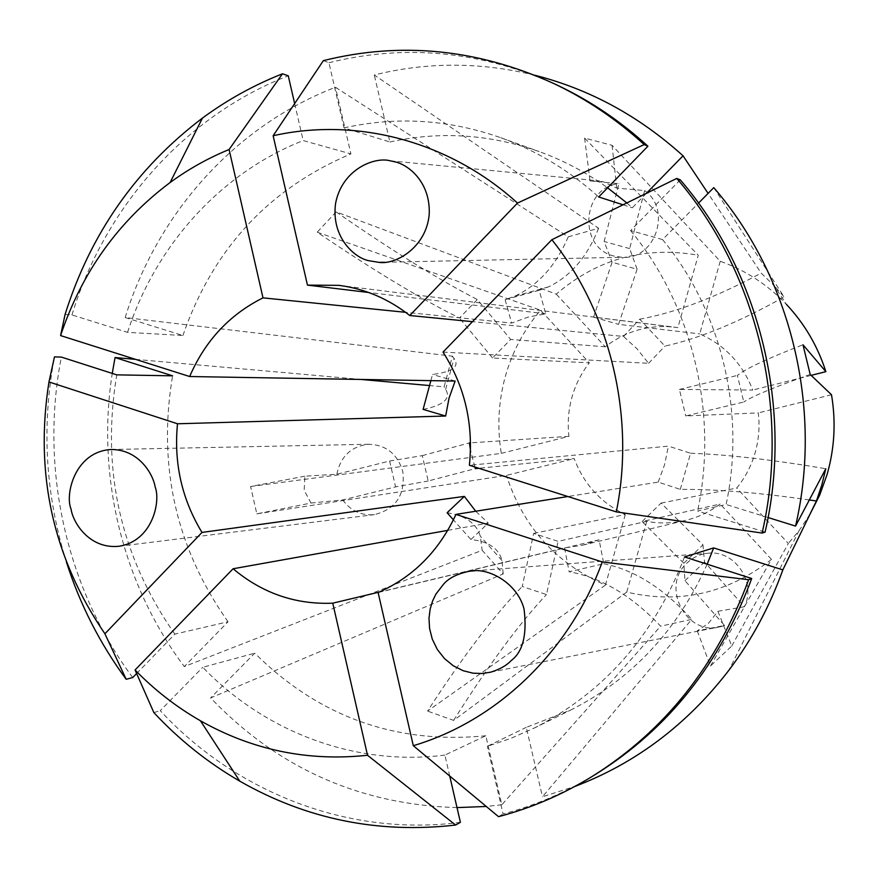 <?xml version="1.0" encoding="UTF-8"?>
<svg xmlns="http://www.w3.org/2000/svg" width="878" height="878" viewBox="0 0 878 878"><rect width="100%" height="100%" fill="white"/><g stroke="black" fill="none" stroke-linecap="round" stroke-linejoin="round"><path stroke-width="0.66" stroke-dasharray="4.39 3.29" d="M697.231 630.865L710.456 666.018L731.78 645.988L717.897 611.297L708.359 623.424L697.231 630.865L724.526 625.476L684.95 580.687L683.83 563.237L702.96 544.887L661.101 503.083L642.103 521.554L720.169 504.027C709.698 511.863 698.197 517.318 685.652 520.369C672.713 523.431 659.74 523.76 646.735 521.334L558.134 541.364L533.659 533.418L522.234 586.493L546.478 594.56L558.134 541.364M717.897 611.297L744.379 606.753L704.529 561.964L702.96 544.887M724.526 625.476L721.057 626.574C686.629 637.208 659.971 586.427 687.189 562.842C692.764 557.585 699.305 554.446 706.845 553.403C733.635 548.761 757.012 581.631 744.379 606.753M304.853 476.194L250.603 486.489L256.815 513.849L310.988 503.039L304.183 490.319L304.853 476.194L336.845 474.23L389.623 461.027L422.296 455.616L428.179 481.001L475.393 468.622M310.988 503.039L342.738 499.933L395.594 486.884L428.179 481.001M336.845 474.23C340.653 456.176 351.354 446.189 368.925 444.257C386.221 444.97 397.504 454.025 402.793 471.42C405.46 494.698 396.011 509.097 374.423 514.64C361.308 515.803 350.75 510.897 342.738 499.933M584.605 138.087L590.038 180.923L602.956 181.658L616.784 188.122L644.617 190.559L629.669 248.584L637.088 269.25L612.098 262.248L593.561 317.134L677.882 327.626L698.262 255.202L584.605 138.087L612.065 145.309L720.234 261.26C745.455 270.226 767.515 284.604 786.414 304.381L774.286 285.8L761.193 273.113L708.096 193.401M590.038 180.923L618.924 183.656L604.141 241.505L612.098 262.248M644.617 190.559C672.405 210.051 654.944 260.393 621.811 257.287L614.051 256.069C577.801 247.87 581.719 187.157 618.924 183.656M250.603 486.489L501.294 453.366C497.08 427.707 498.353 402.344 505.102 377.288C512.028 352.254 523.837 329.898 540.552 310.208L589.336 362.844L492.536 358.004L510.678 339.435L477.336 299.552L459.468 318.034C420.43 298.696 373.007 270.084 317.21 232.198L336.109 211.905L556.257 294.141C597.205 258.911 644.54 245.939 698.262 255.202M65.082 314.456L71.941 314.939L127.551 332.356L182.92 335.506L125.192 317.551L452.389 356.161L444.092 386.847L429.54 385.552M125.192 317.551C157.107 213.694 235.084 125.795 335.473 87.284L568.231 236.84L598.609 228.258L374.28 74.981C427.07 61.844 480.584 61.932 534.845 75.234M713.77 187.64L784.087 296.94L774.286 285.8M317.21 232.198L540.552 310.208M809.351 499.966C758.932 492.657 715.921 489.123 680.307 489.386L658.204 482.11L567.879 496.531M378.111 592.54L599.103 539.805L603.768 563.775L569.12 571.765C601.068 577.395 631.567 595.536 660.629 626.19L691.765 619.363L542.461 796.785L574.881 786.436M379.033 592.145L564.554 547.916L582.707 545.172L599.103 539.805M447.791 530.356L488.267 523.112L475.722 511.237M501.294 453.366L568.944 436.333C567.418 423.174 568.395 410.224 571.885 397.471C575.452 384.74 581.269 373.194 589.336 362.844M568.944 436.333L470.52 442.841M474.844 467.008L470.476 449.964M533.659 533.418L625.29 514.53C600.903 502.874 583.87 484.217 574.201 458.579L478.828 468.27M661.101 503.083L736.752 488.047C745.192 477.632 751.316 465.9 755.113 452.85C758.822 439.779 759.887 426.467 758.285 412.912L685.762 415.952L743.787 402.014L737.377 375.422C745.268 368.903 767.131 358.674 802.975 344.758M658.204 482.11L664.624 464.561L668.367 446.123L469.39 465.274M684.95 580.687L704.529 561.964M731.78 645.988L788.345 543.482L736.752 488.047M710.456 666.018L771.51 559.418L720.169 504.027M683.83 563.237L642.103 521.554M389.623 461.027L395.594 486.884M256.815 513.849L506.441 475.393L574.201 458.579M422.296 455.616L469.401 442.907M629.669 248.584L604.141 241.505M612.065 145.309L616.784 188.122M720.234 261.26L699.711 333.892C724.811 345.054 742.492 363.777 752.775 390.051L679.407 389.437L685.762 415.952M637.088 269.25L618.54 324.366L699.711 333.892M593.561 317.134L618.54 324.366M556.257 294.141L605.271 346.799C625.805 330.984 648.974 324.443 674.776 327.187L677.882 327.626M605.271 346.799L510.678 339.435M568.231 236.84C555.961 265.529 538.148 285.317 514.782 296.193L505.135 299.672L539.191 290.289L545.732 313.819L528.304 317.035L511.676 323.071L405.592 312.316M545.732 313.819L368.694 292.495M443.006 352.1L648.601 363.305L637 348.786L623.512 336.45L472.485 321.666M625.29 514.53L605.436 585.088C556.18 563.577 523.178 527.009 506.441 475.393M605.436 585.088L427.553 711.092C462.673 656.81 494.237 615.28 522.234 586.493M771.51 559.418C727.675 593.462 679.429 604.349 626.749 592.09L453.608 720.388L427.553 711.092M809.944 514.299L799.145 530.499L788.345 543.482M449.734 776.053L444.894 755.069L485.819 735.775L501.821 804.786L660.629 626.19M501.821 804.786L486.258 806.465M457.01 807.606C359.958 804.709 277.832 768.151 210.621 697.922L503.204 573.927L482.154 550.286L184.303 666.578C122.525 584.397 96.196 475.744 112.252 373.413M135.552 359.365L361.045 379.45M707.163 564.203C677.322 630.547 631.798 679.188 570.59 710.104L526.284 727.346L542.461 796.785M485.819 735.775C396.022 744.456 318.988 716.931 254.741 653.177L210.621 697.922M684.511 556.937C654.242 635.485 604.053 692.577 533.945 728.213L510.985 738.321L487.389 746.3L526.284 727.346M444.894 755.069C355.645 766.549 264.969 732.043 202.763 667.28L254.741 653.177M596.634 773.683C567.012 791.912 535.821 805.335 503.072 813.972L487.389 746.3M460.401 822.313C348.709 837.019 235.897 792.472 160.257 710.664L202.763 667.28M498.528 816.672L503.072 813.972M153.859 712.596L160.257 710.664M66.399 561.975C45.36 494.61 41.387 426.236 54.469 356.874M182.92 335.506C212.739 249.253 268.745 188.726 350.915 153.891L335.473 87.284M323.367 60.626L328.921 62.722L344.033 127.903L389.898 141.984L374.28 74.981M389.898 141.984C439.779 130.976 489.529 134.169 539.147 151.565C563.358 160.323 586.175 172.395 607.598 187.793M626.804 202.939L632.292 207.79L646.428 193.303M127.551 332.356C155.395 245.818 220.378 173.142 303.184 140.568L350.915 153.891M344.033 127.903C396.318 116.148 448.548 119.419 500.701 137.692C536.579 150.698 569.251 170.453 598.697 196.968M623.018 204.793L632.292 207.79M71.941 314.939C104.778 207.307 184.863 116.061 288.247 75.782M294.646 103.56L303.184 140.568M328.921 62.722C405.987 43.593 482.307 51.176 557.892 85.462M136.628 673.536L174.843 634.114L228.05 621.778L184.303 666.578M228.05 621.778C175.929 547.861 157.436 465.878 172.582 375.828M174.843 634.114C120.352 556.125 100.992 469.708 116.763 374.862M132.721 677.564C65.872 587.755 39.587 467.842 61.372 357.094M680.274 179.847L630.58 230.574L662.561 239.584L698.537 203.092M662.561 239.584C721.255 310.373 745.982 412.177 726.106 504.488L697.615 510.985L765.089 532.134M768.096 517.548L726.106 504.488M630.58 230.574C692.435 305.412 718.566 413.275 697.615 510.985M811.151 375.356L752.775 390.051M831.499 394.749L758.285 412.912M646.735 521.334L626.749 592.09M453.608 720.388C488.168 665.645 519.117 623.698 546.478 594.56M810.185 374.445C774.045 387.253 751.908 396.439 743.787 402.014M679.407 389.437L737.377 375.422M336.109 211.905C391.621 250.406 438.693 279.621 477.336 299.552M492.536 358.004L459.468 318.034M430.868 380.635L432.525 374.478C452.719 371.822 459.896 366.444 454.047 358.345L452.389 356.161M423.108 409.4C443.664 405.285 451.182 398.601 445.662 389.338L444.092 386.847M455.133 381.052L432.525 374.478M680.307 489.386L690.569 453.235L668.367 446.123M690.569 453.235C727.522 454.563 772.607 459.732 825.803 468.731M623.512 336.45L639.678 319.197L664.942 346.097C699.656 338.414 739.375 322.028 784.087 296.94M639.678 319.197C675.38 312.722 715.888 297.357 761.193 273.113M648.601 363.305L664.942 346.097M539.191 290.289L548.355 286.941C570.524 276.361 587.283 256.804 598.609 228.258M505.135 299.672L511.676 323.071M447.111 512.763C465.538 515.638 476.6 523.453 480.299 536.217L482.154 550.286M503.204 573.927L501.996 560.537C498.956 548.487 488.596 541.485 470.926 539.52L453.432 519.864M470.926 539.52L488.267 523.112M603.768 563.775C634.344 569.789 663.669 588.315 691.765 619.363M564.554 547.916L569.12 571.765M474.811 570.777L706.845 553.403M118.881 546.281L374.423 514.64M390.282 160.828L599.444 180.901M582.707 545.172L685.652 520.369M338.952 285.361L674.776 327.187M799.145 530.499L728.817 670.375M533.945 728.213L570.59 710.104M500.701 137.692L539.147 151.565M445.662 389.338L454.047 358.345M514.782 296.193L548.355 286.941M501.996 560.537L480.299 536.217M384.476 262.259L621.811 257.287M111.089 449.514L368.925 444.257M490.736 672.153L721.057 626.574"/><path stroke-width="1.32" d="M443.609 584.111C448.998 577.9 457.789 573.575 469.96 571.139C489.189 567.265 517.548 583.541 524.056 609.058C527.228 634.684 522.904 651.893 511.095 660.651C506.54 665.535 499.747 669.365 490.736 672.153L482.307 673.514L472.946 673.174L463.079 670.693L453.344 665.82L444.52 658.621L437.343 649.5L432.305 639.206L429.583 628.549L428.991 618.299L430.165 608.981L432.624 600.892L435.916 594.099L443.609 584.111M155.176 487.027C160.784 501.162 152.794 541.046 118.881 546.281C89.315 549.277 72.863 522.498 71.03 508.944C64.807 494.544 74.904 451.555 111.089 449.514C138.647 449.327 153.09 473.9 155.176 487.027M368.683 260.678C355.173 258.055 330.896 237.85 335.594 203.312C342.288 168.609 375.312 156.503 390.282 160.828L394.87 161.826C407.71 164.427 430.538 181.472 429.232 214.1C426.521 247.464 395.517 264.991 379.033 262.368L368.683 260.678M534.845 75.234C589.676 89.227 639.074 116.083 683.04 155.812L708.096 193.401M698.537 203.092L713.77 187.64C790.771 276.526 823.103 408.171 795.545 526.087L768.096 517.548M809.351 499.966L816.419 500.987L821.808 484.985L825.803 468.731L795.545 526.087M786.414 304.381C804.511 323.653 817.67 346.086 825.869 371.657L802.975 344.758L810.185 374.445L831.499 394.749C836.065 421.758 834.583 448.373 827.065 474.603L819.723 495.027L809.944 514.299M567.879 496.531L455.989 514.387C438.901 551.208 412.945 577.252 378.111 592.54L413.308 745.696L498.528 816.672C531.464 808.001 562.831 794.491 592.628 776.163L596.634 773.683C668.498 728.477 720.19 663.417 751.7 578.492L748.627 579.721C716.92 665.217 664.92 730.694 592.628 776.163M447.791 530.356L233.109 568.757C262.324 593.243 295.535 604.712 332.762 603.175L379.033 592.145M405.592 312.316L262.994 297.861C229.564 314.565 205.123 340.785 189.659 376.53L455.133 381.052L449.031 398.151L445.662 416.029L177.499 423.778C173.69 463.002 181.856 499.22 201.984 532.43L464.363 496.388L475.722 511.237M470.52 442.841L469.401 442.907L470.476 449.964M478.828 468.27L475.393 468.622L474.844 467.008M332.762 603.175L367.52 755.267C308.068 761.61 252.37 750.108 200.425 720.772C176.39 706.999 154.605 690.064 135.058 669.969L153.859 712.596C179.2 739.792 207.845 762.653 239.782 781.157C306.466 819.262 378.407 833.891 455.605 825.046L460.401 822.313L449.734 776.053M367.52 755.267L455.605 825.046M748.627 579.721L602.242 561.975C569.449 652.047 496.685 721.025 413.308 745.696M551.856 239.727L676.751 178.432C756.913 271.5 790.694 409.499 762.104 533.056L616.312 511.896L469.39 465.274C473.615 424.041 464.813 386.309 443.006 352.1L551.856 239.727C610.572 312.853 635.562 417.039 616.312 511.896M644.2 144.574L517.493 203.059C449.251 140.941 356.347 116.961 273.135 135.75L323.367 60.626C400.851 41.354 477.61 48.959 553.623 83.454C586.383 98.951 616.575 119.331 644.2 144.574L647.92 146.209L598.697 196.968L623.018 204.793M368.694 292.495L307.465 285.12L338.952 285.361C364.787 288.697 388.394 298.75 409.763 315.52L472.485 321.666M233.109 568.757L135.058 669.969M602.242 561.975L455.989 514.387M273.135 135.75L307.465 285.12M517.493 203.059L409.763 315.52M816.419 500.987L782.825 569.899C769.688 606.577 751.689 640.062 728.817 670.375C686.98 724.624 635.672 763.311 574.881 786.436M486.258 806.465L457.01 807.606M112.252 373.413L115.051 357.544L135.552 359.365M361.045 379.45L429.54 385.552M782.825 569.899L713.66 547.905L707.163 564.203M713.66 547.905L684.511 556.937L751.7 578.492M201.984 532.43L104.91 633.773L126.18 679.287C99.927 643.629 79.997 604.525 66.399 561.975M104.91 633.773C53.119 557.87 34.472 473.933 48.97 381.952L54.469 356.874L61.372 357.094L116.763 374.862L172.582 375.828L115.051 357.544M607.598 187.793L626.804 202.939M646.428 193.303L683.04 155.812M189.659 376.53L60.582 335.583L65.082 314.456C90.445 233.757 136.233 168.302 202.445 118.091C227.204 99.851 253.885 85.089 282.475 73.796L288.247 75.782L294.646 103.56M553.623 83.454L557.892 85.462C590.444 100.871 620.461 121.12 647.92 146.209M60.582 335.583C81.753 272.389 118.267 221.377 170.123 182.514C188.496 169.103 208.152 158.106 229.092 149.512L282.475 73.796M126.18 679.287L132.721 677.564L136.628 673.536M177.499 423.778L48.97 381.952M676.751 178.432L680.274 179.847C759.953 272.323 793.514 409.389 765.089 532.134L762.104 533.056M825.869 371.657L811.151 375.356M229.092 149.512L262.994 297.861M445.662 416.029L423.108 409.4L430.868 380.635M453.432 519.864L447.111 512.763L464.363 496.388M469.96 571.139L474.811 570.777M200.425 720.772L239.782 781.157M170.123 182.514L202.445 118.091M379.033 262.368L384.476 262.259"/></g></svg>
